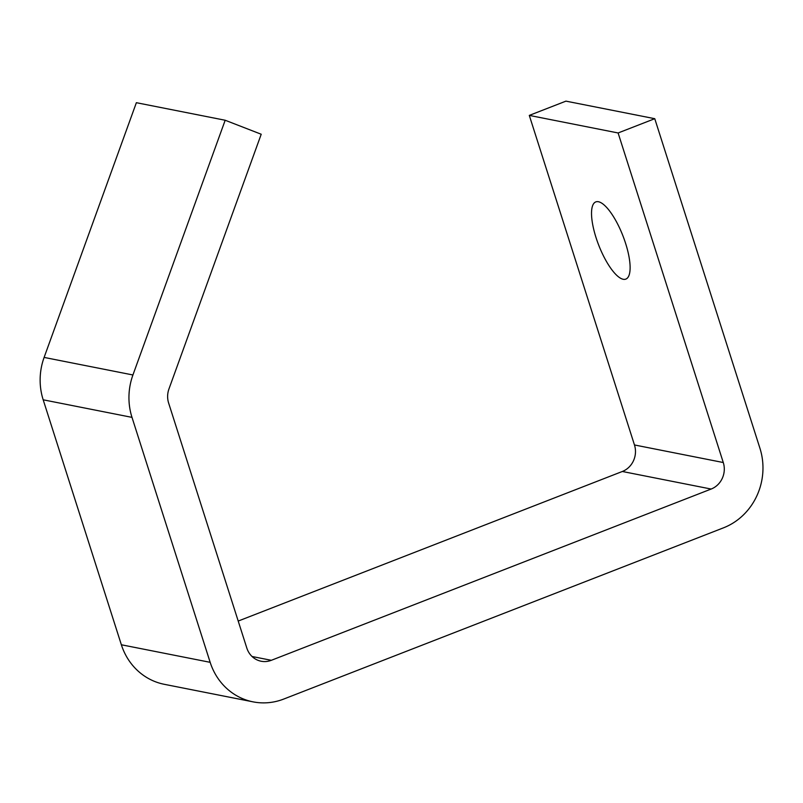 <?xml version="1.0" encoding="UTF-8"?>
<svg xmlns="http://www.w3.org/2000/svg" width="803" height="803" viewBox="0 0 803 803"><rect width="100%" height="100%" fill="white"/><g stroke="black" fill="none" stroke-linecap="round" stroke-linejoin="round"><path stroke-width="1.2" d="M529.297 115.401L565.944 101.138L654.756 118.693L618.109 132.967L529.297 115.401L634.47 444.962A20.707 19.282 101.2 0 1 622.335 471.481L238.2 621.06M225.181 120.249L132.927 374.971L44.115 357.415L136.369 102.694L225.181 120.249L261.216 134.242L168.951 388.963A20.707 19.282 101.2 0 0 168.64 403.096L246.822 648.051A20.707 19.282 101.2 0 0 261.126 661.23A20.707 19.282 101.2 0 0 271.334 660.307L252.042 656.493M132.927 374.971A62.132 57.856 101.2 0 0 131.993 417.369L210.165 662.324A62.132 57.856 101.2 0 0 253.096 701.862A62.132 57.856 101.2 0 0 283.7 699.072L723.513 527.822A62.132 57.856 101.2 0 0 759.929 448.255L654.756 118.693M618.109 132.967L723.282 462.528L634.47 444.962M271.334 660.307L711.147 489.047A20.707 19.282 101.2 0 0 723.282 462.528M44.115 357.415A62.132 57.856 101.2 0 0 43.181 399.804L121.363 644.769A62.132 57.856 101.2 0 0 164.284 684.307L253.096 701.862M623.198 279.273A41.415 12.978 68.7 0 1 597.312 241.392A41.415 12.978 68.7 0 1 595.796 201.904A41.415 12.978 68.7 0 1 598.446 201.734A41.415 12.978 68.7 0 1 624.332 239.605A41.415 12.978 68.7 0 1 625.848 279.093A41.415 12.978 68.7 0 1 623.198 279.273M131.993 417.369L43.181 399.804M210.165 662.324L121.363 644.769M711.147 489.047L622.335 471.481"/></g></svg>
